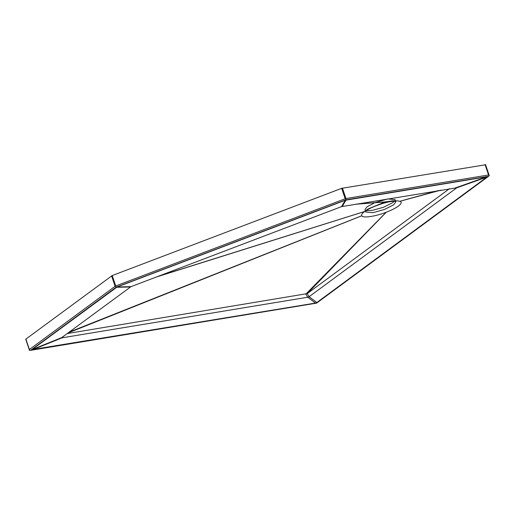 <?xml version="1.0" encoding="UTF-8"?>
<svg xmlns="http://www.w3.org/2000/svg" width="515" height="515" viewBox="0 0 515 515"><rect width="100%" height="100%" fill="white"/><g stroke="black" fill="none" stroke-linecap="round" stroke-linejoin="round"><path stroke-width="0.77" d="M397.11 200.876L399.975 201.275C402.028 202.125 401.5 203.734 398.385 206.103C395.533 208.169 391.497 210.204 386.282 212.212L386.128 212.277C375.145 216.525 362.908 218.289 361.775 215.779L361.755 215.746C361.253 214.768 362.148 213.422 364.44 211.71L364.839 211.427C369.332 207.925 383.141 202.678 390.962 201.494L397.11 200.876L392.726 200.831L385.078 201.925M384.917 201.964L367.813 209.09L364.774 211.446M374.753 202.749L367.041 206.811L364.929 209.74L365.354 210.996M366.165 210.596L372.21 210.41L383.643 207.217L392.932 202.53L394.58 201.03M395.469 200.863L395.05 199.601L387.769 198.932L374.92 202.685M366.236 210.506L365.695 212.019L372.976 212.689L384.409 209.496L393.705 204.816L395.816 201.886L394.471 201.005M67.169 333.578L307.217 293.621L309.135 296.698L307.751 297.226L315.431 303.078L32.033 349.608L117.137 286.977L345.25 200.271L486.585 176.832L486.933 177.07L316.815 302.55L315.431 303.078M316.815 302.55L309.135 296.698L456.773 187.801L455.646 187.685M486.585 176.832L456.425 187.557L456.773 187.801L341.535 206.631L130.958 286.668L61.749 337.576L62.096 337.814L61.749 337.576L32.033 349.608M63.673 336.16L62.096 337.814L307.751 297.226L305.839 294.142L386.128 212.277M307.217 293.621L386.282 212.212L307.217 293.621L449.44 188.715M361.775 215.779L68.019 332.954M399.975 201.275L440.937 190.119M399.904 201.256L438.49 190.524L399.904 201.256M391.059 201.481L356.644 204.049M390.962 201.494L355.402 204.249L390.962 201.494M364.839 211.427L158.073 276.362M364.781 211.465L156.444 276.986L364.781 211.465M361.755 215.746L69.119 332.143M364.06 212L364.44 211.71M345.707 199.002L345.185 198.758L115.727 285.973L115.495 286.501L116.3 287.119L345.758 199.904L345.951 198.545L488.561 174.978L489.25 175.679L316.525 303.097L30.591 350.342L116.3 287.119M115.495 286.501L115.109 286.289L29.4 349.505L29.516 350.425L316.609 303.123M25.75 339.276L29.516 350.425M485.394 164.794L341.677 188.329L112.219 275.551L25.892 339.082L26.233 339.321M488.902 175.216L489.25 175.679L488.368 176.336L345.758 199.904M486.933 177.07L456.773 187.801M346.009 200.058L342.301 206.418M341.535 206.631L345.25 200.271M117.137 286.977L130.958 286.668M130.34 286.984L116.519 287.293M62.096 337.814L32.374 349.846M112.219 275.551L115.727 285.973M111.601 275.86L115.109 286.289M341.677 188.329L345.185 198.758M25.892 339.082L29.4 349.505M485.053 164.555L488.561 174.978M342.443 188.117L345.951 198.545M316.628 303.116L488.864 176.072M489.237 175.589L485.536 164.6"/></g></svg>
